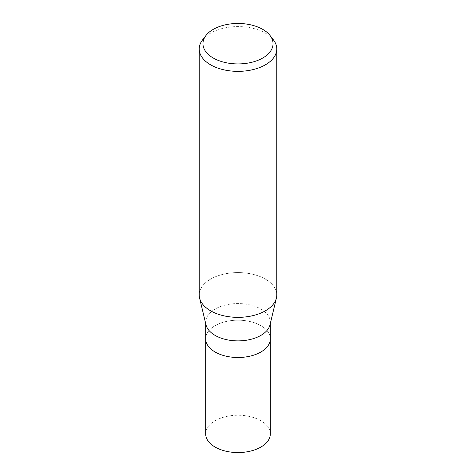 <?xml version="1.0" encoding="UTF-8"?>
<svg xmlns="http://www.w3.org/2000/svg" width="476" height="476" viewBox="0 0 476 476"><rect width="100%" height="100%" fill="white"/><g stroke="black" fill="none" stroke-linecap="round" stroke-linejoin="round"><path stroke-width="0.36" stroke-dasharray="2.38 1.78" d="M205.989 324.781A32.314 18.653 180 0 1 205.686 322.222A32.314 18.653 180 0 1 215.152 309.031A32.314 18.653 180 0 1 250.364 304.991A32.314 18.653 180 0 1 270.314 322.222A32.314 18.653 180 0 1 270.011 324.781M260.848 352.038A32.314 18.653 180 0 1 225.636 356.078A32.314 18.653 180 0 1 205.686 338.841A32.314 18.653 180 0 1 215.152 325.649A32.314 18.653 180 0 1 250.364 321.609A32.314 18.653 180 0 1 270.314 338.841L270.314 338.936M265.418 310.798A38.77 22.384 180 0 1 225.654 316.189A38.77 22.384 180 0 1 199.593 298.035A38.77 22.384 180 0 1 210.582 279.138A38.776 22.384 180 0 1 252.839 274.289A38.776 22.384 180 0 1 276.776 294.971M202.603 39.835A38.776 22.384 180 0 1 210.582 33.142A38.776 22.384 180 0 1 273.397 39.835M199.224 294.971A38.776 22.384 180 0 1 210.582 279.138A38.77 22.384 180 0 1 255.261 274.926A38.77 22.384 180 0 1 276.407 298.035L276.383 298.137M205.686 338.936L205.686 338.841A32.314 18.653 180 0 1 215.152 325.649A32.314 18.653 180 0 1 250.364 321.609A32.314 18.653 180 0 1 270.314 338.841M205.686 433.904A32.314 18.653 180 0 1 215.152 420.713A32.314 18.653 180 0 1 250.364 416.667A32.314 18.653 180 0 1 270.314 433.904M205.686 323.507L205.686 322.222M270.314 323.507L270.314 322.222"/><path stroke-width="0.71" d="M276.383 298.137L270.011 324.781A32.314 18.653 180 0 1 260.848 335.413A32.314 18.653 180 0 1 227.712 339.912A32.314 18.653 180 0 1 205.989 324.781L199.617 298.137M260.848 352.038A32.314 18.653 180 0 0 270.314 338.841A32.314 18.653 180 0 1 260.848 352.038A32.314 18.653 180 0 1 225.636 356.078A32.314 18.653 180 0 1 205.686 338.841L205.686 323.507M269.987 35.438L273.397 39.835A38.776 22.384 180 0 1 276.776 48.974A38.776 22.384 180 0 1 265.418 64.801A38.776 22.384 180 0 1 223.161 69.657A38.776 22.384 180 0 1 199.224 48.974A38.776 22.384 180 0 1 202.603 39.835L206.013 35.438A35.04 20.23 180 0 1 213.224 29.387A35.04 20.23 180 0 1 269.987 35.438A35.04 20.23 180 0 1 262.776 58.001A35.04 20.23 180 0 1 218.127 60.357A35.04 20.23 180 0 1 206.013 35.438M276.776 48.974L276.776 294.971A38.776 22.384 180 0 1 265.418 310.798A38.776 22.384 180 0 1 223.161 315.653A38.776 22.384 180 0 1 199.224 294.971L199.224 48.974M276.407 298.035A38.77 22.384 180 0 1 265.418 310.798M270.314 338.936L270.314 433.904A32.314 18.653 180 0 1 260.848 447.095A32.314 18.653 180 0 1 225.636 451.141A32.314 18.653 180 0 1 205.686 433.904L205.686 338.936M270.314 338.841L270.314 323.507"/></g></svg>
